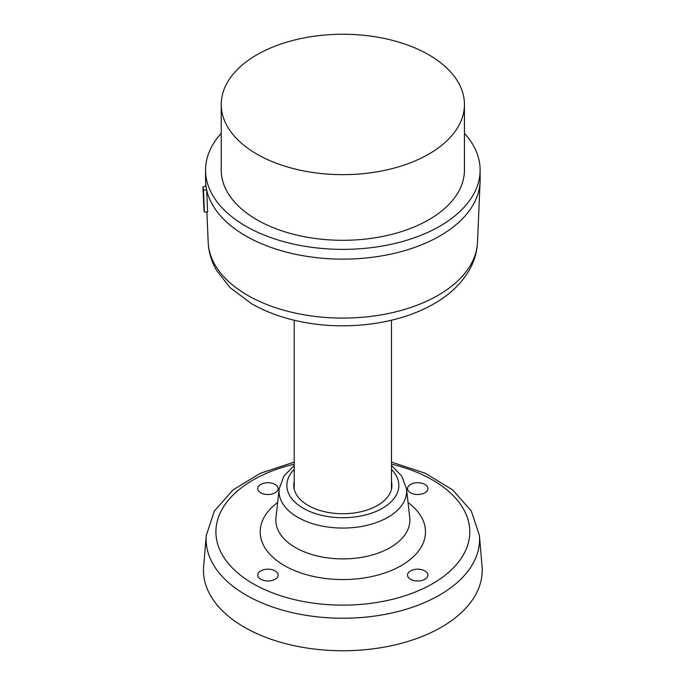 <?xml version="1.0" encoding="UTF-8"?>
<svg xmlns="http://www.w3.org/2000/svg" width="685" height="685" viewBox="0 0 685 685"><rect width="100%" height="100%" fill="white"/><g stroke="black" fill="none" stroke-linecap="round" stroke-linejoin="round"><path stroke-width="1.03" d="M204.37 211.896A139.466 80.522 180 0 1 203.942 209.524L202.948 186.885A140.425 81.07 0 0 0 203.479 189.814L204.37 211.896L207.598 212.196L206.707 190.105A137.283 79.263 0 0 0 245.769 235.923A137.283 79.263 0 0 0 393.806 253.467A137.283 79.263 0 0 0 480.082 181.833A137.283 79.263 0 0 0 480.125 179.872L480.125 170.103A137.283 79.263 0 0 0 464.439 133.31M221.246 133.31A137.283 79.263 0 0 0 205.56 170.103L205.56 179.872A137.283 79.263 0 0 0 205.603 181.833A137.283 79.263 0 0 0 205.997 186.209A137.283 79.263 180 0 0 206.707 190.105L203.479 189.814M202.948 186.885L205.997 186.209M391.477 320.229L391.477 488.765A48.635 28.085 180 0 1 391.477 489.184M294.207 489.184A48.635 28.085 180 0 1 294.207 488.765L294.207 320.229M206.279 535.387L203.633 566.298A139.38 80.47 0 0 0 342.842 650.75A139.38 80.47 0 0 0 482.052 566.298L479.406 535.387A136.726 78.938 0 0 1 398.276 611.457A136.726 78.938 0 0 1 246.163 595.111A136.726 78.938 0 0 1 206.279 535.387L214.396 510.959L233.123 489.826L260.446 473.249L294.207 462.084M294.207 481.658A49.072 28.333 0 0 0 293.908 487.514A49.072 28.333 0 0 0 342.842 513.741A49.072 28.333 0 0 0 391.777 487.514A49.072 28.333 0 0 0 391.477 481.658M275.164 579.245A10.198 5.891 180 0 1 260.745 579.245A10.198 5.891 180 0 1 257.757 575.083A10.198 5.891 180 0 1 267.955 569.192A10.198 5.891 180 0 1 278.153 575.083A10.198 5.891 180 0 1 275.164 579.245M424.94 492.772A10.198 5.891 180 0 1 410.52 492.772A10.198 5.891 180 0 1 407.532 488.61A10.198 5.891 180 0 1 417.73 482.719A10.198 5.891 180 0 1 427.928 488.61A10.198 5.891 180 0 1 424.94 492.772M275.164 492.772A10.198 5.891 180 0 1 260.745 492.772A10.198 5.891 180 0 1 257.757 488.61A10.198 5.891 180 0 1 267.955 482.719A10.198 5.891 180 0 1 278.153 488.61A10.198 5.891 180 0 1 275.164 492.772M424.94 579.245A10.198 5.891 180 0 1 410.52 579.245A10.198 5.891 180 0 1 407.532 575.083A10.198 5.891 180 0 1 417.73 569.192A10.198 5.891 180 0 1 427.928 575.083A10.198 5.891 180 0 1 424.94 579.245M205.56 170.103A137.283 79.263 0 0 0 245.769 226.153A137.283 79.263 0 0 0 395.382 243.338A137.283 79.263 0 0 0 480.125 170.103M256.866 154.091A121.596 70.204 180 0 1 221.246 104.454A121.596 70.204 180 0 1 342.842 34.25A121.596 70.204 180 0 1 464.439 104.454A121.596 70.204 180 0 1 389.38 169.306A121.596 70.204 180 0 1 256.866 154.091M464.439 104.454L464.439 170.103A121.596 70.204 180 0 1 389.38 234.964A121.596 70.204 180 0 1 256.866 219.748A121.596 70.204 180 0 1 221.246 170.103L221.246 104.454M206.896 212.127L208.189 242.242A134.697 77.765 0 0 0 209.267 250.359A134.697 77.765 0 0 0 349.898 317.986A134.697 77.765 0 0 0 477.505 242.242L480.082 181.833M391.477 469.396A55.99 32.323 180 0 1 376.801 511.104A55.99 32.323 180 0 1 303.258 508.261A55.99 32.323 180 0 1 294.207 469.396M391.477 464.147A126.948 73.295 180 0 1 448.375 572.583A126.948 73.295 180 0 1 253.082 583.671A126.948 73.295 180 0 1 294.207 464.147M277.648 502.516A82.654 47.719 0 0 0 284.395 565.587A82.654 47.719 0 0 0 397.574 567.608A82.654 47.719 0 0 0 408.037 502.516M294.207 465.5L283.924 476.066L279.172 488.859A63.799 36.836 0 0 0 297.727 517.278A63.799 36.836 0 0 0 369.147 524.796A63.799 36.836 0 0 0 406.513 488.859L401.761 476.066L391.477 465.5M406.513 488.859L409.733 517.706A67.027 38.703 180 0 1 370.474 555.458A67.027 38.703 180 0 1 295.449 547.563A67.027 38.703 180 0 1 275.952 517.706L279.172 488.859M205.791 186.251L205.603 181.833M391.477 462.084L425.239 473.258L452.562 489.835L471.289 510.959L479.406 535.387M208.189 242.242C208.677 252.183 211.468 261.576 216.58 270.429L230.186 287.734L251.609 303.712C266.525 312.249 283.547 318.362 302.667 322.053C347.518 330.881 399.252 324.022 433.896 303.815C449.523 294.927 461.305 283.718 469.242 270.19C474.268 261.405 477.017 252.089 477.505 242.242"/></g></svg>
